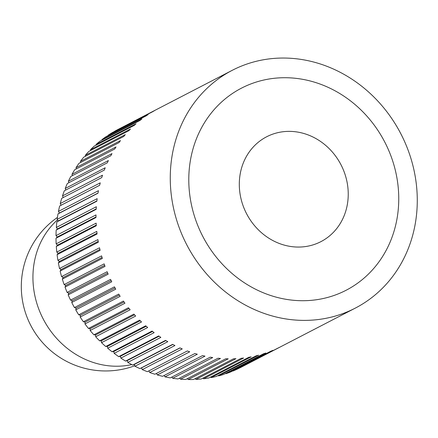 <?xml version="1.0" encoding="UTF-8"?>
<svg xmlns="http://www.w3.org/2000/svg" width="438" height="438" viewBox="0 0 438 438"><rect width="100%" height="100%" fill="white"/><g stroke="black" fill="none" stroke-linecap="round" stroke-linejoin="round"><path stroke-width="0.66" d="M270.377 315.431A133.875 120.576 62.6 0 0 355.322 308.1A133.875 120.576 62.6 0 0 415.585 178.704A133.875 120.576 62.6 0 0 317.161 63.001A133.875 120.576 62.6 0 0 232.217 70.332A133.875 120.576 62.6 0 0 171.953 199.728A133.875 120.576 62.6 0 0 270.377 315.431M142.268 369.617L141.485 367.909L139.93 368.599L179.925 347.892A133.875 120.576 62.6 0 0 182.263 348.911L142.268 369.617A133.875 120.576 -117.4 0 0 147.354 371.659L187.349 350.953A133.875 120.576 62.6 0 0 189.731 351.818L149.736 372.524A133.875 120.576 -117.4 0 0 154.91 374.227L194.899 353.521A133.875 120.576 62.6 0 0 196.104 353.882A133.875 120.576 62.6 0 0 197.314 354.233L157.319 374.939L156.421 373.444M355.322 308.1L241.059 367.263A133.875 120.576 -117.4 0 1 239.86 367.871L279.849 347.164A133.875 120.576 62.6 0 1 277.692 348.221L237.703 368.927A133.875 120.576 -117.4 0 1 232.972 371.035L272.967 350.329A133.875 120.576 62.6 0 1 270.739 351.232L230.744 371.939A133.875 120.576 -117.4 0 1 225.877 373.713L265.866 353.006A133.875 120.576 62.6 0 1 263.583 353.751L223.588 374.457A133.875 120.576 -117.4 0 1 218.595 375.897L258.59 355.191A133.875 120.576 62.6 0 1 256.252 355.776L216.257 376.483A133.875 120.576 -117.4 0 1 211.165 377.572L251.155 356.866A133.875 120.576 62.6 0 1 248.773 357.293L208.784 377.999A133.875 120.576 -117.4 0 1 203.604 378.744L243.599 358.038A133.875 120.576 62.6 0 1 241.185 358.3L201.19 379.007A133.875 120.576 -117.4 0 1 195.95 379.401L235.945 358.695A133.875 120.576 62.6 0 1 233.503 358.793L193.514 379.5A133.875 120.576 -117.4 0 1 188.236 379.538L228.225 358.832A133.875 120.576 62.6 0 1 225.773 358.766L185.778 379.472A133.875 120.576 -117.4 0 1 180.478 379.16L220.473 358.454A133.875 120.576 62.6 0 1 218.014 358.224L178.025 378.93A133.875 120.576 -117.4 0 1 172.725 378.262L212.715 357.556A133.875 120.576 62.6 0 1 210.262 357.167L170.273 377.874A133.875 120.576 -117.4 0 1 164.995 376.855L204.984 356.149A133.875 120.576 62.6 0 1 202.548 355.596L162.558 376.302A133.875 120.576 -117.4 0 1 157.319 374.939M313.652 81.933A113.792 102.492 -117.4 0 1 397.315 180.281A113.792 102.492 -117.4 0 1 346.091 290.268A113.792 102.492 -117.4 0 1 273.887 296.499A113.792 102.492 -117.4 0 1 190.223 198.151A113.792 102.492 -117.4 0 1 241.447 88.164A113.792 102.492 -117.4 0 1 313.652 81.933A113.792 102.492 62.6 0 0 241.447 88.164A113.792 102.492 62.6 0 0 190.223 198.151A113.792 102.492 62.6 0 0 273.887 296.499A113.792 102.492 62.6 0 0 346.091 290.268A113.792 102.492 62.6 0 0 397.315 180.281A113.792 102.492 62.6 0 0 313.652 81.933M225.877 373.713L225.466 373.488M218.595 375.897L218.053 375.552M211.165 377.572L210.514 377.107M203.604 378.744L202.865 378.142M195.95 379.401L195.14 378.656M188.236 379.538L187.371 378.651M180.478 379.16L179.58 378.125M172.725 378.262L171.805 377.074M164.995 376.855L164.075 375.514M149.736 372.524L148.865 370.876M139.93 368.599A133.875 120.576 -117.4 0 1 134.948 366.239L134.258 364.487L132.665 365.068A133.875 120.576 -117.4 0 1 127.803 362.39L127.217 360.605L125.58 361.076A133.875 120.576 -117.4 0 1 120.861 358.092L120.379 356.28L118.709 356.636A133.875 120.576 -117.4 0 1 114.154 353.356L113.776 351.528L112.079 351.774A133.875 120.576 -117.4 0 1 107.699 348.215L107.43 346.37L105.717 346.502A133.875 120.576 -117.4 0 1 101.534 342.675L101.375 340.83L99.64 340.841A133.875 120.576 -117.4 0 1 95.67 336.762L95.621 334.917L93.885 334.813A133.875 120.576 -117.4 0 1 90.14 330.498L90.201 328.67L88.465 328.451A133.875 120.576 -117.4 0 1 84.967 323.917L85.131 322.1L83.401 321.766A133.875 120.576 -117.4 0 1 80.165 317.035L80.439 315.245L78.72 314.796A133.875 120.576 -117.4 0 1 75.752 309.88L76.135 308.122L74.438 307.564A133.875 120.576 -117.4 0 1 71.75 302.483L72.237 300.764L70.567 300.096A133.875 120.576 -117.4 0 1 68.169 294.873L68.766 293.197L67.129 292.425A133.875 120.576 -117.4 0 1 65.032 287.082L65.727 285.456L64.134 284.58A133.875 120.576 -117.4 0 1 62.349 279.132L63.143 277.566L61.594 276.592A133.875 120.576 -117.4 0 1 60.126 271.067L61.013 269.567L59.519 268.489A133.875 120.576 -117.4 0 1 58.374 262.909L59.354 261.481L57.915 260.309A133.875 120.576 -117.4 0 1 57.099 254.692L58.166 253.339L56.798 252.085A133.875 120.576 -117.4 0 1 56.305 246.457L57.46 245.181L56.157 243.846A133.875 120.576 -117.4 0 1 56.004 238.223L57.236 237.035L56.009 235.622A133.875 120.576 -117.4 0 1 56.184 230.032L57.493 228.937L56.343 227.448A133.875 120.576 -117.4 0 1 56.852 221.913L58.232 220.911L57.164 219.361A133.875 120.576 -117.4 0 1 58.008 213.897L59.448 212.994L58.473 211.384A133.875 120.576 -117.4 0 1 59.639 206.019L61.139 205.219L60.258 203.555A133.875 120.576 -117.4 0 1 61.747 198.304L101.736 177.598A133.875 120.576 62.6 0 1 102.503 175.195L62.508 195.901A133.875 120.576 -117.4 0 1 64.315 190.793L104.31 170.086A133.875 120.576 62.6 0 1 105.219 167.754L65.224 188.46A133.875 120.576 -117.4 0 1 67.343 183.506L107.332 162.799A133.875 120.576 62.6 0 1 108.383 160.543L68.394 181.25A133.875 120.576 -117.4 0 1 70.808 176.476L110.803 155.769A133.875 120.576 62.6 0 1 111.991 153.601L71.996 174.308A133.875 120.576 -117.4 0 1 74.706 169.725L114.696 149.019A133.875 120.576 62.6 0 1 116.021 146.949L76.026 167.655A133.875 120.576 -117.4 0 1 79.015 163.292L119.01 142.585A133.875 120.576 62.6 0 1 120.455 140.614L80.466 161.321A133.875 120.576 -117.4 0 1 83.724 157.187L123.713 136.481A133.875 120.576 62.6 0 1 125.284 134.625L85.295 155.331A133.875 120.576 -117.4 0 1 88.81 151.449L128.799 130.743A133.875 120.576 62.6 0 1 130.486 129.002L90.496 149.708A133.875 120.576 -117.4 0 1 94.252 146.089L134.242 125.383A133.875 120.576 62.6 0 1 136.037 123.768L96.048 144.474A133.875 120.576 -117.4 0 1 100.028 141.135L140.023 120.428A133.875 120.576 62.6 0 1 141.917 118.944L101.928 139.651A133.875 120.576 -117.4 0 1 106.122 136.601L146.117 115.895A133.875 120.576 62.6 0 1 148.104 114.553L108.115 135.26A133.875 120.576 -117.4 0 1 112.506 132.511L152.501 111.805A133.875 120.576 62.6 0 1 154.576 110.606L114.586 131.312A133.875 120.576 -117.4 0 1 117.953 129.495L232.217 70.332M63.253 197.527L62.508 195.901M65.831 190.004L65.224 188.46M68.87 182.712L68.394 181.25M72.363 175.671L71.996 174.308M76.283 168.909L76.026 167.655M80.63 162.454L80.466 161.321M85.383 156.333L85.295 155.331M90.518 150.562L90.496 149.708M96.026 145.17L96.048 144.474M101.879 140.176L101.928 139.651M108.06 135.599L108.115 135.26M60.258 203.555L100.247 182.849A133.875 120.576 62.6 0 0 99.634 185.312L59.639 206.019M99.64 185.285L61.139 205.219M58.473 211.384L98.462 190.678A133.875 120.576 62.6 0 0 97.997 193.191L58.008 213.897M98.03 193.021L59.448 212.994M57.164 219.361L97.159 198.655A133.875 120.576 62.6 0 0 96.847 201.206L56.852 221.913M96.88 200.9L58.232 220.911M56.343 227.448L96.338 206.741A133.875 120.576 62.6 0 0 96.179 209.326L56.184 230.032M96.201 208.893L57.493 228.937M56.009 235.622L95.999 214.916A133.875 120.576 62.6 0 0 95.993 217.516L56.004 238.223M95.993 216.969L57.236 237.035M56.157 243.846L96.152 223.139A133.875 120.576 62.6 0 0 96.3 225.751L56.305 246.457M96.256 225.094L57.46 245.181M56.798 252.085L96.787 231.379A133.875 120.576 62.6 0 0 97.088 233.985L57.099 254.692M97.001 233.235L58.166 253.339M57.915 260.309L97.909 239.602A133.875 120.576 62.6 0 0 98.364 242.203L58.374 262.909M98.211 241.36L59.354 261.481M59.519 268.489L99.508 247.782A133.875 120.576 62.6 0 0 100.116 250.361L60.126 271.067M99.891 249.436L61.013 269.567M61.594 276.592L101.583 255.885A133.875 120.576 62.6 0 0 102.339 258.425L62.349 279.132M102.038 257.429L63.143 277.566M64.134 284.58L104.124 263.873A133.875 120.576 62.6 0 0 105.027 266.375L65.032 287.082M104.638 265.308L65.727 285.456M67.129 292.425L107.124 271.719A133.875 120.576 62.6 0 0 108.164 274.166L68.169 294.873M107.682 273.049L68.766 293.197M70.567 300.096L110.562 279.389A133.875 120.576 62.6 0 0 111.739 281.776L71.75 302.483M111.159 280.61L72.237 300.764M74.438 307.564L114.427 286.857A133.875 120.576 62.6 0 0 115.742 289.173L75.752 309.88M115.052 287.969L76.135 308.122M78.72 314.796L118.714 294.09A133.875 120.576 62.6 0 0 120.154 296.329L80.165 317.035M119.355 295.092L80.439 315.245M83.401 321.766L123.396 301.059A133.875 120.576 62.6 0 0 124.956 303.211L84.967 323.917M124.042 301.957L85.131 322.1M88.465 328.451L128.454 307.744A133.875 120.576 62.6 0 0 130.135 309.792L90.14 330.498M129.095 308.533L90.201 328.67M93.885 334.813L133.875 314.106A133.875 120.576 62.6 0 0 135.665 316.055L95.67 336.762M134.493 314.791L95.621 334.917M99.64 340.841L139.634 320.134A133.875 120.576 62.6 0 0 141.523 321.968L101.534 342.675M140.226 320.715L101.375 340.83M105.717 346.502L145.706 325.795A133.875 120.576 62.6 0 0 147.694 327.509L107.699 348.215M146.254 326.272L107.43 346.37M112.079 351.774L152.074 331.068A133.875 120.576 62.6 0 0 154.143 332.65L114.154 353.356M152.561 331.446L113.776 351.528M118.709 356.636L158.704 335.93A133.875 120.576 62.6 0 0 160.856 337.386L120.861 358.092M159.125 336.22L120.379 356.28M125.58 361.076L165.575 340.37A133.875 120.576 62.6 0 0 167.792 341.684L127.803 362.39M165.909 340.572L127.217 360.605M132.665 365.068L172.654 344.361A133.875 120.576 62.6 0 0 174.937 345.533L134.948 366.239M172.89 344.482L134.258 364.487M180.04 347.947L141.485 367.909M304.087 133.557A59.037 53.173 -117.4 0 1 347.493 184.579A59.037 53.173 -117.4 0 1 320.912 241.645A59.037 53.173 -117.4 0 1 283.452 244.875A59.037 53.173 -117.4 0 1 240.046 193.848A59.037 53.173 -117.4 0 1 266.622 136.787A59.037 53.173 -117.4 0 1 304.087 133.557A59.037 53.173 62.6 0 0 266.622 136.787A59.037 53.173 62.6 0 0 240.046 193.848A59.037 53.173 62.6 0 0 283.452 244.875A59.037 53.173 62.6 0 0 320.912 241.645A59.037 53.173 62.6 0 0 347.493 184.579A59.037 53.173 62.6 0 0 304.087 133.557M131.767 364.591A83.57 75.27 -117.4 0 1 95.429 363.135A83.57 75.27 -117.4 0 1 35.921 300.139A83.57 75.27 -117.4 0 1 57.509 219.865M57.438 217.412A84.342 84.342 0 0 0 134.767 365.774"/></g></svg>

